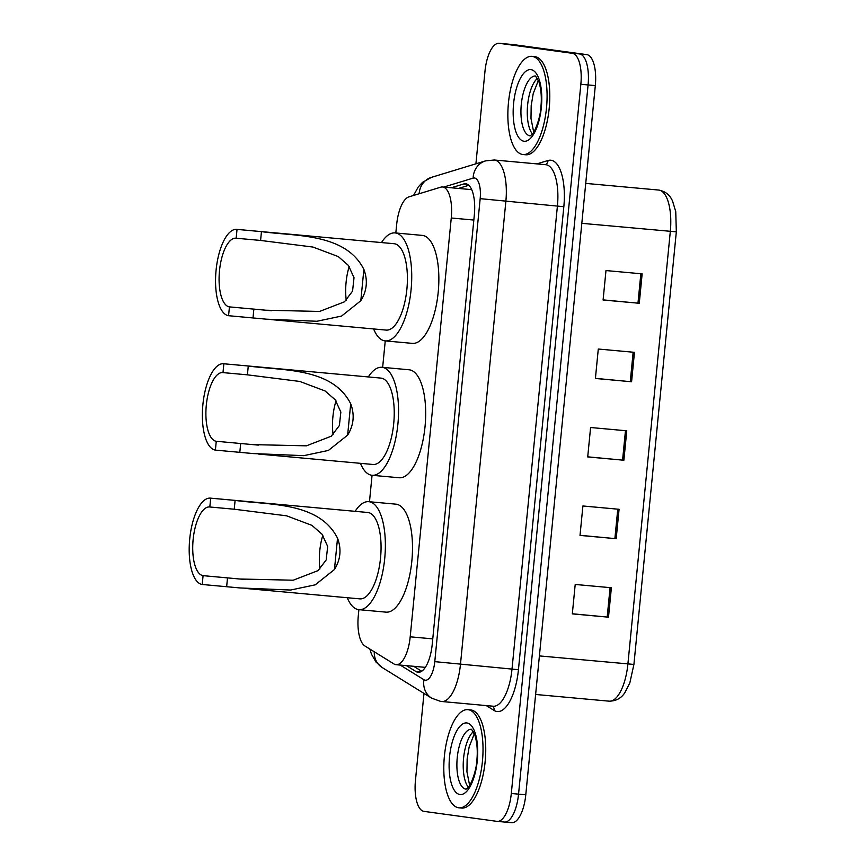 <?xml version="1.0" encoding="UTF-8"?>
<svg xmlns="http://www.w3.org/2000/svg" width="866" height="866" viewBox="0 0 866 866"><rect width="100%" height="100%" fill="white"/><g stroke="black" fill="none" stroke-linecap="round" stroke-linejoin="round"><path stroke-width="1.3" d="M358.892 609.664L358.308 615.694A29.574 11.507 -84.8 0 0 364.889 645.971L393.965 663.962A29.574 11.507 -84.8 0 0 395.903 664.677A29.574 11.507 -84.8 0 0 396.098 664.698A29.574 11.507 -84.8 0 0 410.203 636.813L451.262 217.994A29.574 11.507 -84.8 0 0 442.537 186.98A29.574 11.507 -84.8 0 0 440.718 187.186L408.925 196.863A29.574 11.507 -84.8 0 0 396.66 224.554L395.827 232.976M425.119 667.34L396.098 664.698M385.251 340.901L382.653 367.368M368.31 376.948A54.212 21.098 95.2 0 1 381.895 367.292A54.212 21.098 95.2 0 1 382.263 367.336A54.212 21.098 95.2 0 1 397.938 423.68A54.212 21.098 95.2 0 1 372.055 475.282L369.479 501.75M406.457 665.651L415.994 671.551A29.574 11.507 -84.8 0 0 417.932 672.265A29.574 11.507 -84.8 0 0 418.126 672.287A29.574 11.507 -84.8 0 0 432.221 644.391L474.351 214.768A29.574 11.507 -84.8 0 0 465.627 183.754A29.574 11.507 -84.8 0 0 463.797 183.949L451.24 187.781M475.91 163.815L484.992 71.196A29.574 11.507 95.2 0 1 499.087 43.3A29.574 11.507 95.2 0 1 499.292 43.322L572.318 53.302A29.574 11.507 95.2 0 1 580.848 84.283L511.308 793.494A29.574 11.507 95.2 0 1 497.214 821.379A29.574 11.507 95.2 0 1 497.019 821.358L423.983 811.377A29.574 11.507 95.2 0 1 415.453 780.396L423.983 693.406M513.365 44.61A29.574 11.507 95.2 0 1 513.56 44.621A29.574 11.507 95.2 0 1 513.765 44.642L586.791 54.623A29.574 11.507 95.2 0 1 595.321 85.604L525.781 794.804L518.55 794.144A29.574 11.507 95.2 0 1 504.445 822.04A29.574 11.507 95.2 0 1 504.25 822.018A29.574 11.507 95.2 0 0 504.445 822.04A29.574 11.507 95.2 0 0 518.55 794.144L588.079 84.944L518.55 794.144L511.308 793.494M586.791 54.623L579.56 53.963A29.574 11.507 95.2 0 1 588.079 84.944A29.574 11.507 95.2 0 0 579.56 53.963L506.523 43.982L572.318 53.302M506.123 43.95A29.574 11.507 95.2 0 1 506.329 43.96A29.574 11.507 95.2 0 1 506.523 43.982A29.574 11.507 95.2 0 0 506.329 43.96L499.087 43.3M458.482 188.431L468.798 185.292M421.677 671.247L413.699 666.3M642.15 273.862L605.983 270.56L603.093 299.993L639.27 303.284L642.15 273.862M603.104 299.874L639.27 303.284M634.464 352.332L598.287 349.03L595.407 378.464L631.574 381.765L634.464 352.332M595.418 378.355L631.574 381.765M611.374 587.754L575.208 584.453L572.318 613.886L608.495 617.177L611.374 587.754M572.329 613.767L608.495 617.177M619.071 509.284L582.905 505.982L580.014 535.404L616.191 538.706L619.071 509.284M580.025 535.296L616.191 538.706M626.768 430.803L590.59 427.512L587.711 456.934L623.877 460.236L626.768 430.803M587.722 456.826L623.877 460.236M525.781 794.804A29.574 11.507 95.2 0 1 511.687 822.7A29.574 11.507 95.2 0 1 511.481 822.678M468.225 709.687A49.286 19.182 95.2 0 1 482.47 760.911A49.286 19.182 95.2 0 1 458.937 807.826A49.286 19.182 95.2 0 1 458.601 807.783A49.286 19.182 95.2 0 1 444.355 756.57A49.286 19.182 95.2 0 1 467.889 709.655A49.286 19.182 95.2 0 1 468.225 709.687M467.889 709.655L470.606 709.904A49.286 19.182 95.2 0 1 470.931 709.936A49.286 19.182 95.2 0 1 485.187 761.16A49.286 19.182 95.2 0 1 461.654 808.065L458.937 807.826M319.911 568.984A34.499 13.423 95.2 0 1 322.845 535.253M202.222 584.485L203.088 575.652A34.499 13.423 95.2 0 1 193.107 539.81A34.499 13.423 95.2 0 1 209.583 506.967A34.499 13.423 95.2 0 1 209.821 506.989L210.687 498.166L235.108 500.396C268.298 505.159 319.099 501.468 337.534 538.197C341.615 549.163 340.587 559.598 334.46 569.503L315.224 584.831L290.597 590.038L240.185 587.96L202.222 584.485A43.376 16.876 95.2 0 1 189.676 539.421A43.376 16.876 95.2 0 1 210.395 498.134A43.376 16.876 95.2 0 1 210.687 498.166M203.088 575.652L239.579 578.997L293.217 580.209L318.093 570.597L326.201 559.901L327.673 546.457L322.044 534.203L311.933 525.359L286.635 515.833L234.242 509.219L209.821 506.989M359.563 598.839A43.376 16.876 -84.8 0 0 359.855 598.871A43.376 16.876 -84.8 0 0 380.575 557.585A43.376 16.876 -84.8 0 0 368.028 512.51A43.376 16.876 -84.8 0 0 367.736 512.477L210.395 498.134M355.136 511.33A54.212 21.098 95.2 0 1 368.721 501.685A54.212 21.098 95.2 0 1 369.089 501.728A54.212 21.098 95.2 0 1 384.764 558.061A54.212 21.098 95.2 0 1 358.87 609.664A54.212 21.098 95.2 0 1 358.513 609.621A54.212 21.098 95.2 0 1 347.255 597.724M368.721 501.685L395.849 504.153A54.212 21.098 95.2 0 1 396.217 504.196A54.212 21.098 95.2 0 1 411.891 560.54A54.212 21.098 95.2 0 1 386.009 612.143L358.87 609.664M333.085 434.602A34.499 13.423 95.2 0 1 336.019 400.871M215.396 450.103L216.262 441.27A34.499 13.423 95.2 0 1 206.281 405.418A34.499 13.423 95.2 0 1 222.757 372.586A34.499 13.423 95.2 0 1 222.995 372.607L223.861 363.774L248.282 366.004C281.472 370.767 332.273 367.076 350.708 403.816C354.789 414.782 353.761 425.217 347.634 435.111L328.409 450.439L303.771 455.657L253.359 453.578L215.396 450.103A43.376 16.876 95.2 0 1 202.85 405.028A43.376 16.876 95.2 0 1 223.569 363.742A43.376 16.876 95.2 0 1 223.861 363.774M216.262 441.27L252.753 444.615L306.402 445.828L331.267 436.204L339.385 425.509L340.847 412.075L335.229 399.811L325.107 390.977L299.809 381.451L247.416 374.837L222.995 372.607M372.748 464.447A43.376 16.876 -84.8 0 0 373.04 464.479A43.376 16.876 -84.8 0 0 393.749 423.203A43.376 16.876 -84.8 0 0 381.213 378.128A43.376 16.876 -84.8 0 0 380.91 378.096L223.569 363.742M381.895 367.292L409.033 369.771A54.212 21.098 95.2 0 1 409.391 369.814A54.212 21.098 95.2 0 1 425.076 426.148A54.212 21.098 95.2 0 1 399.183 477.751L372.055 475.282A54.212 21.098 95.2 0 1 371.687 475.239A54.212 21.098 95.2 0 1 360.429 463.332M346.259 300.21A34.499 13.423 95.2 0 1 349.204 266.479M228.57 315.711L229.436 306.889A34.499 13.423 95.2 0 1 219.466 271.036A34.499 13.423 95.2 0 1 235.942 238.193A34.499 13.423 95.2 0 1 236.169 238.226L237.035 229.393L261.456 231.623C294.646 236.386 345.447 232.694 363.882 269.423C367.963 280.389 366.946 290.824 360.808 300.729L341.583 316.058L316.945 321.264L266.533 319.186L228.57 315.711A43.376 16.876 95.2 0 1 216.035 270.647A43.376 16.876 95.2 0 1 236.743 229.36A43.376 16.876 95.2 0 1 237.035 229.393M229.436 306.889L265.927 310.223L319.576 311.446L344.452 301.823L352.559 291.128L354.021 277.683L348.403 265.429L338.281 256.585L312.983 247.059L260.59 240.445L236.169 238.226M385.922 330.065A43.376 16.876 -84.8 0 0 386.214 330.098A43.376 16.876 -84.8 0 0 406.923 288.811A43.376 16.876 -84.8 0 0 394.387 243.747A43.376 16.876 -84.8 0 0 394.095 243.714L236.743 229.36M381.484 242.556A54.212 21.098 95.2 0 1 395.08 232.911A54.212 21.098 95.2 0 1 395.448 232.954A54.212 21.098 95.2 0 1 411.123 289.287A54.212 21.098 95.2 0 1 385.229 340.901A54.212 21.098 95.2 0 1 384.861 340.858A54.212 21.098 95.2 0 1 373.603 328.95M395.08 232.911L422.207 235.39A54.212 21.098 95.2 0 1 422.576 235.422A54.212 21.098 95.2 0 1 438.25 291.766A54.212 21.098 95.2 0 1 412.357 343.369L385.229 340.901M532.276 56.398A49.286 19.182 95.2 0 1 546.533 107.622A49.286 19.182 95.2 0 1 522.988 154.527A49.286 19.182 95.2 0 1 522.663 154.494A49.286 19.182 95.2 0 1 508.407 103.281A49.286 19.182 95.2 0 1 531.94 56.366A49.286 19.182 95.2 0 1 532.276 56.398M531.94 56.366L534.658 56.615A49.286 19.182 95.2 0 1 534.993 56.647A49.286 19.182 95.2 0 1 549.239 107.86A49.286 19.182 95.2 0 1 525.705 154.776L522.988 154.527M432.773 638.87L410.203 636.813M473.832 220.051L451.262 217.994M400.254 665.077L423.95 679.745A19.712 7.675 -84.8 0 0 425.238 680.221A19.712 7.675 -84.8 0 0 434.775 661.646L480.175 198.65A19.712 7.675 -84.8 0 0 474.492 177.995A19.712 7.675 -84.8 0 0 473.139 178.115L443.673 187.088M473.139 178.115A19.712 17.937 73.1 0 1 485.48 160.903L494.226 159.994A39.425 15.339 95.2 0 1 494.497 160.026A39.425 15.339 95.2 0 1 505.863 201.345L460.463 664.33A39.425 15.339 95.2 0 1 441.671 701.525A39.425 15.339 95.2 0 1 441.411 701.492M536.888 163.891L548.005 160.502A44.361 17.266 95.2 0 1 563.831 206.714L518.442 669.71L434.775 661.646M518.442 669.71A44.361 17.266 95.2 0 1 496.987 711.516A44.361 17.266 95.2 0 1 494.085 710.434L486.259 705.595M492.949 706.191A39.425 15.339 -84.8 0 0 493.219 706.223A39.425 15.339 -84.8 0 0 512.012 669.039L557.412 206.043A39.425 15.339 -84.8 0 0 546.045 164.724A39.425 15.339 -84.8 0 0 545.775 164.702A39.425 15.339 -84.8 0 0 545.504 164.681M580.848 84.283L595.321 85.604M499.292 43.322L513.765 44.642M480.175 198.65L563.831 206.714M548.005 160.502A4.925 4.482 -106.9 0 1 545.32 164.659M492.624 706.169A4.925 4.46 -58.2 0 1 494.085 710.434M485.48 160.903L431.441 177.357A19.712 17.937 73.1 0 0 419.144 193.746M374.264 651.762A19.712 17.829 121.8 0 0 382.242 667.567L431.658 698.158A19.712 17.829 121.8 0 1 423.95 679.745M420.367 671.94L415.994 671.551M467.391 184.285L463.797 183.949M608.841 701.135A39.425 15.339 -84.8 0 0 609.101 701.168A39.425 15.339 -84.8 0 0 627.904 663.984L670.316 231.395A39.425 15.339 -84.8 0 0 658.68 190.055C665.283 191.245 669.927 194.947 672.601 201.172L675.751 211.64L676.324 231.839L581.811 223.331M539.399 655.908L633.912 664.428L629.82 682.971L624.841 692.703C621.182 698.31 615.932 701.124 609.101 701.168L535.621 694.467M625.468 430.683L622.578 460.117M617.772 509.165L614.882 538.587M610.075 587.635L607.185 617.057M633.154 352.213L630.275 381.635M640.851 273.743L637.971 303.165M466.049 789.153A30.05 11.691 95.2 0 1 465.908 789.132A30.05 11.691 95.2 0 1 457.216 757.977A30.05 11.691 95.2 0 1 471.515 729.302M466.926 722.958A35.961 13.997 95.2 0 1 477.285 760.629A35.961 13.997 95.2 0 1 459.9 794.523A35.961 13.997 95.2 0 1 449.541 756.841A35.961 13.997 95.2 0 1 466.926 722.958M468.333 787.226A30.05 11.691 95.2 0 1 463.526 758.746A30.05 11.691 95.2 0 1 473.399 731.618M334.46 569.503L337.534 538.197M234.242 509.219L235.108 500.396M226.643 586.715L227.509 577.882M347.634 435.111L350.708 403.816M247.416 374.837L248.282 366.004M239.817 452.323L240.683 443.5M360.808 300.729L363.882 269.423M260.59 240.445L261.456 231.623M253.002 317.941L253.868 309.119M530.165 135.865L530.089 135.865A30.05 11.691 95.2 0 1 529.96 135.843A30.05 11.691 95.2 0 1 521.267 104.689A30.05 11.691 95.2 0 1 535.567 76.013L535.599 76.013M530.977 69.659A35.961 13.997 95.2 0 1 541.347 107.341A35.961 13.997 95.2 0 1 523.962 141.234A35.961 13.997 95.2 0 1 513.592 103.552A35.961 13.997 95.2 0 1 530.977 69.659M532.384 133.927A30.05 11.691 95.2 0 1 527.578 105.457A30.05 11.691 95.2 0 1 537.461 78.319M471.699 189.643L442.537 186.98M431.658 698.158L440.664 701.406L493.219 706.223M494.226 159.994L545.775 164.702M497.214 821.379L511.687 822.7M431.441 177.357L422.565 182.304L418.289 186.904L413.515 195.467M369.814 649.013L371.482 654.209L375.996 662.035L382.242 667.567M676.324 231.839L633.912 664.428M513.56 44.621L506.329 43.96M658.68 190.055L585.73 183.397M466.114 789.153L467.64 787.984C469.556 787.908 476.484 771.92 476.885 759.937C477.761 751.103 477.112 742.855 474.925 735.191L471.548 729.313M469.643 785.397L466.936 771.79L467.142 758.908L469.166 746.838L474.362 733.643M245.359 588.425L359.855 598.871M239.579 578.986L245.154 579.495M258.533 454.044L373.04 464.479M252.753 444.604L258.328 445.113M271.707 319.651L386.214 330.098M265.927 310.223L271.502 310.732M530.089 135.865L531.702 134.695C533.608 134.609 540.536 118.631 540.936 106.648C541.824 97.804 541.163 89.555 538.988 81.902L535.545 76.002M533.694 132.108L530.988 118.49L531.194 105.62L533.218 93.55L538.414 80.354"/></g></svg>
